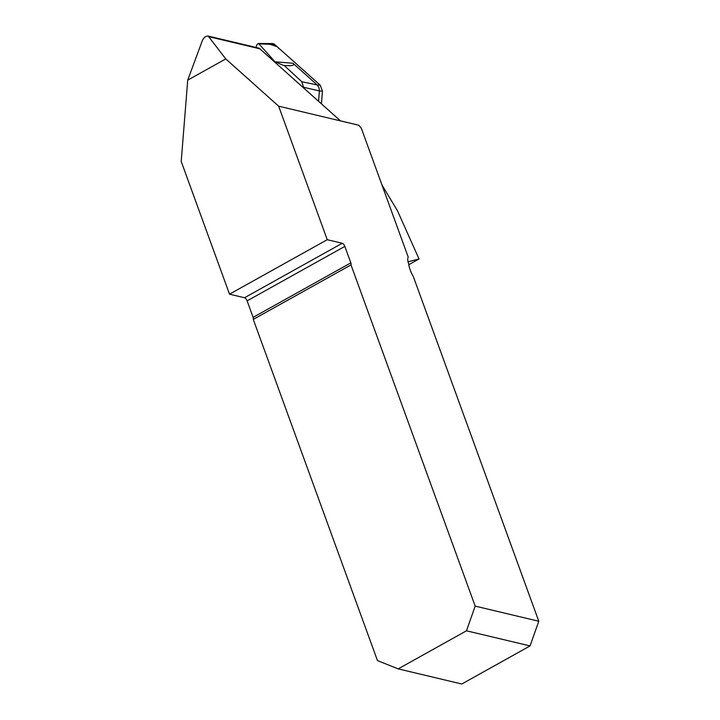 <?xml version="1.0" encoding="UTF-8"?>
<svg xmlns="http://www.w3.org/2000/svg" width="720" height="720" viewBox="0 0 720 720"><rect width="100%" height="100%" fill="white"/><g stroke="black" fill="none" stroke-linecap="round" stroke-linejoin="round"><path stroke-width="1.08" d="M342.243 243.261L327.24 239.697L278.649 106.182L358.803 125.244L340.407 120.825L259.875 48.816A4.95 4.194 -76.6 0 0 258.282 47.979L208.161 36.063C205.758 35.946 203.814 37.485 202.311 40.671L187.722 80.136L181.215 161.46L229.518 294.174L244.521 297.747A3.096 1.296 60.9 0 1 247.122 300.87L253.116 317.358L350.838 262.872L344.835 246.393A3.096 1.296 60.9 0 0 342.243 243.261L244.521 297.747M475.182 606.114L538.785 621.243L530.073 645.921L466.47 630.801L475.182 606.114L351 264.924A3.096 1.296 60.9 0 0 350.838 262.872M538.785 621.243L413.424 276.822A18.549 7.776 60.9 0 1 408.636 263.646L408.591 263.547A9.279 3.888 -119.1 0 1 408.24 257.175L361.332 128.286L358.803 125.244M351 264.924L253.278 319.401L377.469 660.6L398.178 668.88L461.781 684L530.073 645.921M253.278 319.401A3.096 1.296 60.9 0 0 253.116 317.358M408.06 261.801L419.04 258.966L397.449 210.708L381.978 185.004M419.04 258.966L408.78 264.69M466.47 630.801L398.178 668.88M327.24 239.697L229.518 294.174M381.762 184.41L382.176 185.058M278.649 106.182L225.783 58.914L187.722 80.136M225.783 58.914L208.161 36.063M283.518 65.394L275.004 61.794L292.959 63.252C295.218 65.358 292.293 66.096 284.175 65.457L301.815 81.756L303.786 88.074M256.194 47.475L256.653 45.072L258.219 43.524L258.894 43.83L275.004 61.794M258.12 43.524L272.277 43.551A4.905 4.158 103.4 0 1 274.68 44.478L320.265 85.239L322.452 91.242L321.444 103.869L322.452 91.242L320.265 85.239L277.2 46.737L270.009 44.289M292.959 63.252L317.214 84.942L320.265 85.239M322.452 91.242L319.392 90.936L318.564 101.295M303.84 87.336L319.392 90.936L318.96 87.579L317.205 84.942L301.815 81.756M344.835 246.393L247.122 300.87M259.875 48.816L209.277 36.783M258.894 43.83L274.68 44.478"/></g></svg>
